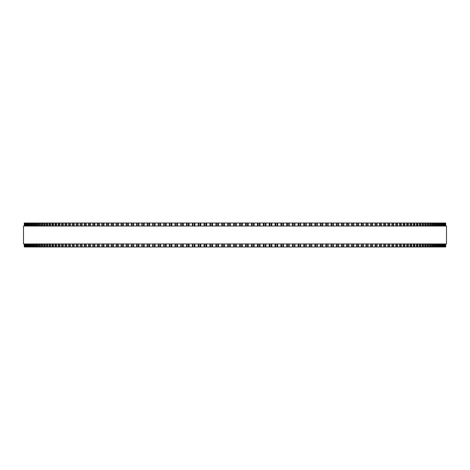 <?xml version="1.0" encoding="UTF-8"?>
<svg xmlns="http://www.w3.org/2000/svg" width="470" height="470" viewBox="0 0 470 470"><rect width="100%" height="100%" fill="white"/><g stroke="black" fill="none" stroke-linecap="round" stroke-linejoin="round"><path stroke-width="0.7" d="M445.724 243.977L445.724 246.973L445.724 243.977L445.724 246.973L186.567 246.973L186.578 243.977M445.724 226.023L445.724 223.027L445.724 226.023L445.724 223.027L186.567 223.027L186.578 226.023M186.567 243.977L186.567 246.973L169.388 246.973L169.412 243.977M186.567 226.023L186.567 223.027L169.388 223.027L169.412 226.023M169.388 243.977L169.388 246.973L163.76 246.973L163.789 243.977M169.388 226.023L169.388 223.027L163.76 223.027L163.789 226.023M163.76 243.977L163.76 246.973L158.184 246.973L158.22 243.977M163.76 226.023L163.76 223.027L158.184 223.027L158.22 226.023M158.184 243.977L158.184 246.973L152.674 246.973L152.715 243.977M158.184 226.023L158.184 223.027L152.674 223.027L152.715 226.023M152.674 243.977L152.674 246.973L147.28 246.973M152.674 226.023L152.674 223.027L147.28 223.027M147.227 243.977L147.227 246.973L141.911 246.973M147.227 226.023L147.227 223.027L141.911 223.027M141.852 243.977L141.852 246.973L136.617 246.973M141.852 226.023L141.852 223.027L136.617 223.027M136.553 243.977L136.553 246.973L131.4 246.973M136.553 226.023L136.553 223.027L131.4 223.027M131.33 243.977L131.33 246.973L126.271 246.973M131.33 226.023L131.33 223.027L126.271 223.027M126.189 243.977L126.189 246.973L121.225 246.973M126.189 226.023L126.189 223.027L121.225 223.027M121.137 243.977L121.137 246.973L116.272 246.973M121.137 226.023L121.137 223.027L116.272 223.027M116.172 243.977L116.172 246.973L111.413 246.973M116.172 226.023L116.172 223.027L111.413 223.027M111.302 243.977L111.302 246.973L106.655 246.973M111.302 226.023L111.302 223.027L106.655 223.027M106.531 243.977L106.531 246.973L80.194 246.973L80.358 243.977M106.531 226.023L106.531 223.027L80.194 223.027L80.358 226.023M80.194 243.977L80.194 246.973L76.216 246.973L76.369 243.977M80.194 226.023L80.194 223.027L76.216 223.027L76.369 226.023M76.216 243.977L76.216 246.973L72.362 246.973L72.509 243.977M76.216 226.023L76.216 223.027L72.362 223.027L72.509 226.023M72.362 243.977L72.362 246.973L68.644 246.973L68.773 243.977M72.362 226.023L72.362 223.027L68.644 223.027L68.773 226.023M68.644 243.977L68.644 246.973L65.054 246.973L65.177 243.977M68.644 226.023L68.644 223.027L65.054 223.027L65.177 226.023M65.054 243.977L65.054 246.973L61.599 246.973L61.711 243.977M65.054 226.023L65.054 223.027L61.599 223.027L61.711 226.023M61.599 243.977L61.599 246.973L58.286 246.973L58.386 243.977M61.599 226.023L61.599 223.027L58.286 223.027L58.386 226.023M58.286 243.977L58.286 246.973L55.113 246.973L55.207 243.977M58.286 226.023L58.286 223.027L55.113 223.027L55.207 226.023M55.113 243.977L55.113 246.973L52.082 246.973L52.164 243.977M55.113 226.023L55.113 223.027L52.082 223.027L52.164 226.023M52.082 243.977L52.082 246.973L49.197 246.973L49.274 243.977M52.082 226.023L52.082 223.027L49.197 223.027L49.274 226.023M49.197 243.977L49.197 246.973L46.465 246.973L46.53 243.977M49.197 226.023L49.197 223.027L46.465 223.027L46.53 226.023M46.465 243.977L46.465 246.973L43.88 246.973L43.939 243.977M46.465 226.023L46.465 223.027L43.88 223.027L43.939 226.023M43.88 243.977L43.88 246.973L41.448 246.973L41.495 243.977M43.88 226.023L43.88 223.027L41.448 223.027L41.495 226.023M41.448 243.977L41.448 246.973L39.169 246.973L39.21 243.977M41.448 226.023L41.448 223.027L39.169 223.027L39.21 226.023M39.169 243.977L39.169 246.973L37.048 246.973L37.083 243.977M39.169 226.023L39.169 223.027L37.048 223.027L37.083 226.023M37.048 243.977L37.048 246.973L35.086 246.973L35.115 243.977M37.048 226.023L37.048 223.027L35.086 223.027L35.115 226.023M35.086 243.977L35.086 246.973L33.282 246.973L33.305 243.977M35.086 226.023L35.086 223.027L33.282 223.027L33.305 226.023M33.282 243.977L33.282 246.973L31.637 246.973L31.66 243.977M33.282 226.023L33.282 223.027L31.637 223.027L31.66 226.023M31.637 243.977L31.637 246.973L24.276 246.973L24.276 243.977L24.276 246.973M31.637 226.023L31.637 223.027L24.276 223.027L24.276 226.023L24.276 223.027M215.906 223.027L215.9 226.023L215.9 223.027M215.906 246.973L215.9 243.977L215.9 246.973M221.828 223.027L221.828 226.023L221.828 223.027M221.828 246.973L221.828 243.977L221.828 246.973M227.768 223.027L227.768 226.023L227.768 223.027M227.768 246.973L227.768 243.977L227.768 246.973M242.232 246.973L242.232 243.977L242.309 246.973M242.232 223.027L242.232 226.023L242.309 223.027M248.172 246.973L248.172 243.977L248.248 246.973M248.172 223.027L248.172 226.023L248.248 223.027M254.1 246.973L254.1 243.977L254.17 246.973M254.1 223.027L254.1 226.023L254.17 223.027M260.016 246.973L260.016 243.977L260.08 246.973M260.016 223.027L260.016 226.023L260.08 223.027M265.914 246.973L265.914 243.977L265.967 246.973M265.914 223.027L265.914 226.023L265.967 223.027M271.783 246.973L271.783 243.977L271.83 246.973M271.783 223.027L271.783 226.023L271.83 223.027M277.629 246.973L277.629 243.977L277.664 246.973M277.629 223.027L277.629 226.023L277.664 223.027M283.422 243.977L283.457 246.973M283.422 226.023L283.457 223.027M289.209 246.973L289.209 243.977L289.214 246.973M289.209 223.027L289.209 226.023L289.214 223.027M445.578 223.027L445.578 226.023L445.578 223.027M445.578 246.973L445.578 243.977L445.578 246.973M445.26 223.027L445.26 226.023L445.26 223.027M445.26 246.973L445.26 243.977L445.26 246.973M444.773 223.027L444.773 226.023L444.773 223.027M444.773 246.973L444.773 243.977L444.773 246.973M444.115 223.027L444.115 226.023L444.121 223.027M444.115 246.973L444.115 243.977L444.121 246.973M443.292 223.027L443.292 226.023L443.298 223.027M443.292 246.973L443.292 243.977L443.298 246.973M442.305 223.027L442.305 226.023L442.311 223.027M442.305 246.973L442.305 243.977L442.311 246.973M441.148 223.027L441.148 226.023L441.16 223.027M441.148 246.973L441.148 243.977L441.16 246.973M439.826 223.027L439.826 226.023L439.844 223.027M439.826 246.973L439.826 243.977L439.844 246.973M438.34 226.023L438.34 223.027L438.363 226.023M438.34 243.977L438.34 246.973L438.363 243.977M436.695 226.023L436.695 223.027L436.718 226.023M436.695 243.977L436.695 246.973L436.718 243.977M434.885 226.023L434.885 223.027L434.914 226.023M434.885 243.977L434.885 246.973L434.914 243.977M432.917 226.023L432.917 223.027L432.952 226.023M432.917 243.977L432.917 246.973L432.952 243.977M430.79 226.023L430.79 223.027L430.831 226.023M430.79 243.977L430.79 246.973L430.831 243.977M428.505 226.023L428.505 223.027L428.552 226.023M428.505 243.977L428.505 246.973L428.552 243.977M426.061 226.023L426.061 223.027L426.12 226.023M426.061 243.977L426.061 246.973L426.12 243.977M423.47 226.023L423.47 223.027L423.535 226.023M423.47 243.977L423.47 246.973L423.535 243.977M420.726 226.023L420.726 223.027L420.803 226.023M420.726 243.977L420.726 246.973L420.803 243.977M417.836 226.023L417.836 223.027L417.918 226.023M417.836 243.977L417.836 246.973L417.918 243.977M414.793 226.023L414.793 223.027L414.887 226.023M414.793 243.977L414.793 246.973L414.887 243.977M411.614 226.023L411.614 223.027L411.714 226.023M411.614 243.977L411.614 246.973L411.714 243.977M408.289 226.023L408.289 223.027L408.401 226.023M408.289 243.977L408.289 246.973L408.401 243.977M404.823 226.023L404.823 223.027L404.946 226.023M404.823 243.977L404.823 246.973L404.946 243.977M401.227 226.023L401.227 223.027L401.356 226.023M401.227 243.977L401.227 246.973L401.356 243.977M397.491 226.023L397.491 223.027L397.638 226.023M397.491 243.977L397.491 246.973L397.638 243.977M393.631 226.023L393.631 223.027L393.784 226.023M393.631 243.977L393.631 246.973L393.784 243.977M389.642 226.023L389.642 223.027L389.806 226.023M389.642 243.977L389.642 246.973L389.806 243.977M385.529 226.023L385.529 223.027L385.706 226.023M385.529 243.977L385.529 246.973L385.706 243.977M381.323 223.027L381.487 226.023M381.323 246.973L381.487 243.977M376.993 223.027L377.146 226.023M376.993 246.973L377.146 243.977M372.551 223.027L372.698 226.023M372.551 246.973L372.698 243.977M368.004 223.027L368.133 226.023M368.004 246.973L368.133 243.977M363.345 223.027L363.469 226.023M363.345 246.973L363.469 243.977M358.587 223.027L358.698 226.023M358.587 246.973L358.698 243.977M353.728 223.027L353.828 226.023M353.728 246.973L353.828 243.977M348.775 223.027L348.863 226.023M348.775 246.973L348.863 243.977M343.729 223.027L343.811 226.023M343.729 246.973L343.811 243.977M338.6 223.027L338.67 226.023M338.6 246.973L338.67 243.977M333.383 223.027L333.447 226.023M333.383 246.973L333.447 243.977M328.089 223.027L328.148 226.023M328.089 246.973L328.148 243.977M322.72 223.027L322.772 226.023M322.72 246.973L322.772 243.977M317.285 226.023L317.285 223.027L317.326 226.023M317.285 243.977L317.285 246.973L317.326 243.977M311.78 226.023L311.78 223.027L311.816 226.023M311.78 243.977L311.78 246.973L311.816 243.977M306.211 226.023L306.211 223.027L306.24 226.023M306.211 243.977L306.211 246.973L306.24 243.977M300.589 226.023L300.589 223.027L300.612 226.023M300.589 243.977L300.589 246.973L300.612 243.977M294.913 223.027L294.913 226.023L294.937 223.027M294.913 246.973L294.913 243.977L294.937 246.973M446.5 226.023L23.5 226.023L23.5 243.977L446.5 243.977L446.5 226.023M233.713 246.973L233.713 243.977M233.713 226.023L233.713 223.027M230.335 246.973L230.335 243.977M230.335 226.023L230.335 223.027M229.695 246.973L229.695 243.977M229.695 226.023L229.695 223.027M228.379 246.973L228.379 243.977M228.379 226.023L228.379 223.027M224.396 246.973L224.396 243.977M224.396 226.023L224.396 223.027M223.732 246.973L223.732 243.977M223.732 226.023L223.732 223.027M222.422 246.973L222.422 243.977M222.422 226.023L222.422 223.027M218.462 246.973L218.462 243.977M218.462 226.023L218.462 223.027M217.786 246.973L217.786 243.977M217.786 226.023L217.786 223.027M216.47 246.973L216.47 243.977M216.47 226.023L216.47 223.027M212.54 246.973L212.54 243.977M212.54 226.023L212.54 223.027M211.847 246.973L211.847 243.977M211.847 226.023L211.847 223.027M210.537 246.973L210.537 243.977M210.537 226.023L210.537 223.027M209.984 246.973L209.984 243.977L209.984 246.973M209.984 226.023L209.984 223.027L209.984 226.023M206.636 246.973L206.636 243.977M206.636 226.023L206.636 223.027M205.93 246.973L205.93 243.977M205.93 226.023L205.93 223.027M204.626 246.973L204.626 243.977M204.626 226.023L204.626 223.027M204.092 246.973L204.092 243.977L204.086 246.973M204.092 226.023L204.092 223.027L204.086 226.023M200.755 246.973L200.755 243.977M200.755 226.023L200.755 223.027M200.032 246.973L200.032 243.977M200.032 226.023L200.032 223.027M198.739 246.973L198.739 243.977M198.739 226.023L198.739 223.027M198.222 246.973L198.222 243.977L198.217 246.973M198.222 226.023L198.222 223.027L198.217 226.023M194.903 246.973L194.903 243.977M194.903 226.023L194.903 223.027M194.169 246.973L194.169 243.977M194.169 226.023L194.169 223.027M192.876 246.973L192.876 243.977M192.876 226.023L192.876 223.027M192.383 246.973L192.383 243.977L192.371 246.973M192.383 226.023L192.383 223.027L192.371 226.023M189.081 246.973L189.081 243.977M189.081 226.023L189.081 223.027M188.335 246.973L188.335 243.977M188.335 226.023L188.335 223.027M187.048 246.973L187.048 243.977M187.048 226.023L187.048 223.027M183.294 246.973L183.294 243.977M183.294 226.023L183.294 223.027M182.536 246.973L182.536 243.977M182.536 226.023L182.536 223.027M181.261 246.973L181.261 243.977M181.261 226.023L181.261 223.027M180.809 246.973L180.809 243.977L180.791 246.973M180.809 226.023L180.809 223.027L180.791 226.023M177.554 246.973L177.554 243.977M177.554 226.023L177.554 223.027M176.779 246.973L176.779 243.977M176.779 226.023L176.779 223.027M175.516 246.973L175.516 243.977M175.516 226.023L175.516 223.027M175.087 246.973L175.087 243.977L175.063 246.973M175.087 226.023L175.087 223.027L175.063 226.023M171.856 246.973L171.856 243.977M171.856 226.023L171.856 223.027M171.074 246.973L171.074 243.977M171.074 226.023L171.074 223.027M169.817 246.973L169.817 243.977M169.817 226.023L169.817 223.027M166.21 246.973L166.21 243.977M166.21 226.023L166.21 223.027M165.417 246.973L165.417 243.977M165.417 226.023L165.417 223.027M164.177 246.973L164.177 243.977M164.177 226.023L164.177 223.027M160.617 246.973L160.617 243.977M160.617 226.023L160.617 223.027M159.812 246.973L159.812 243.977M159.812 226.023L159.812 223.027M158.584 246.973L158.584 243.977M158.584 226.023L158.584 223.027M155.088 246.973L155.088 243.977M155.088 226.023L155.088 223.027M154.272 246.973L154.272 243.977M154.272 226.023L154.272 223.027M153.061 246.973L153.061 243.977M153.061 226.023L153.061 223.027M149.619 246.973L149.619 243.977M149.619 226.023L149.619 223.027M148.796 246.973L148.796 243.977M148.796 226.023L148.796 223.027M147.598 246.973L147.598 243.977M147.598 226.023L147.598 223.027M144.22 246.973L144.22 243.977M144.22 226.023L144.22 223.027M143.391 246.973L143.391 243.977M143.391 226.023L143.391 223.027M142.204 246.973L142.204 243.977M142.204 226.023L142.204 223.027M138.897 246.973L138.897 243.977M138.897 226.023L138.897 223.027M138.057 246.973L138.057 243.977M138.057 226.023L138.057 223.027M136.888 246.973L136.888 243.977M136.888 226.023L136.888 223.027M133.644 246.973L133.644 243.977M133.644 226.023L133.644 223.027M132.798 246.973L132.798 243.977M132.798 226.023L132.798 223.027M131.647 246.973L131.647 243.977M131.647 226.023L131.647 223.027M128.475 246.973L128.475 243.977M128.475 226.023L128.475 223.027M127.623 246.973L127.623 243.977M127.623 226.023L127.623 223.027M126.495 246.973L126.495 243.977M126.495 226.023L126.495 223.027M123.393 246.973L123.393 243.977M123.393 226.023L123.393 223.027M122.535 246.973L122.535 243.977M122.535 226.023L122.535 223.027M121.425 246.973L121.425 243.977M121.425 226.023L121.425 223.027M118.399 246.973L118.399 243.977M118.399 226.023L118.399 223.027M117.535 246.973L117.535 243.977M117.535 226.023L117.535 223.027M116.448 246.973L116.448 243.977M116.448 226.023L116.448 223.027M113.499 246.973L113.499 243.977M113.499 226.023L113.499 223.027M112.63 246.973L112.63 243.977M112.63 226.023L112.63 223.027M111.566 246.973L111.566 243.977M111.566 226.023L111.566 223.027M108.693 246.973L108.693 243.977M108.693 226.023L108.693 223.027M107.824 246.973L107.824 243.977M107.824 226.023L107.824 223.027M106.778 246.973L106.778 243.977M106.778 226.023L106.778 223.027M103.993 246.973L103.993 243.977M103.993 226.023L103.993 223.027M103.124 246.973L103.124 243.977M103.124 226.023L103.124 223.027M102.096 246.973L102.096 243.977M102.096 226.023L102.096 223.027M99.399 246.973L99.399 243.977M99.399 226.023L99.399 223.027M98.524 246.973L98.524 243.977M98.524 226.023L98.524 223.027M97.525 246.973L97.525 243.977M97.525 226.023L97.525 223.027M94.911 246.973L94.911 243.977M94.911 226.023L94.911 223.027M94.035 246.973L94.035 243.977M94.035 226.023L94.035 223.027M93.06 246.973L93.06 243.977M93.06 226.023L93.06 223.027M90.534 246.973L90.534 243.977M90.534 226.023L90.534 223.027M89.658 246.973L89.658 243.977M89.658 226.023L89.658 223.027M88.707 246.973L88.707 243.977M88.707 226.023L88.707 223.027M86.274 246.973L86.274 243.977M86.274 226.023L86.274 223.027M85.399 246.973L85.399 243.977M85.399 226.023L85.399 223.027M84.471 246.973L84.471 243.977M84.471 226.023L84.471 223.027M82.133 246.973L82.133 243.977M82.133 226.023L82.133 223.027M81.257 246.973L81.257 243.977M81.257 226.023L81.257 223.027M78.114 246.973L78.114 243.977M78.114 226.023L78.114 223.027M77.239 246.973L77.239 243.977M77.239 226.023L77.239 223.027M74.219 246.973L74.219 243.977M74.219 226.023L74.219 223.027M73.349 246.973L73.349 243.977M73.349 226.023L73.349 223.027M70.459 246.973L70.459 243.977M70.459 226.023L70.459 223.027M69.589 246.973L69.589 243.977M69.589 226.023L69.589 223.027M66.822 246.973L66.822 243.977M66.822 226.023L66.822 223.027M65.959 246.973L65.959 243.977M65.959 226.023L65.959 223.027M63.327 246.973L63.327 243.977M63.327 226.023L63.327 223.027M62.463 246.973L62.463 243.977M62.463 226.023L62.463 223.027M59.966 246.973L59.966 243.977M59.966 226.023L59.966 223.027M59.108 246.973L59.108 243.977M59.108 226.023L59.108 223.027M56.747 246.973L56.747 243.977M56.747 226.023L56.747 223.027M55.895 246.973L55.895 243.977M55.895 226.023L55.895 223.027M53.668 246.973L53.668 243.977M53.668 226.023L53.668 223.027M52.822 246.973L52.822 243.977M52.822 226.023L52.822 223.027M50.736 246.973L50.736 243.977M50.736 226.023L50.736 223.027M49.896 246.973L49.896 243.977M49.896 226.023L49.896 223.027M47.952 246.973L47.952 243.977M47.952 226.023L47.952 223.027M47.123 246.973L47.123 243.977M47.123 226.023L47.123 223.027M45.32 246.973L45.32 243.977M45.32 226.023L45.32 223.027M44.497 246.973L44.497 243.977M44.497 226.023L44.497 223.027M42.835 246.973L42.835 243.977M42.835 226.023L42.835 223.027M42.024 246.973L42.024 243.977M42.024 226.023L42.024 223.027M40.508 246.973L40.508 243.977M40.508 226.023L40.508 223.027M39.703 246.973L39.703 243.977M39.703 226.023L39.703 223.027M38.334 246.973L38.334 243.977M38.334 226.023L38.334 223.027M37.541 246.973L37.541 243.977M37.541 226.023L37.541 223.027M36.319 246.973L36.319 243.977M36.319 226.023L36.319 223.027M35.538 246.973L35.538 243.977M35.538 226.023L35.538 223.027M34.463 246.973L34.463 243.977M34.463 226.023L34.463 223.027M33.693 246.973L33.693 243.977M33.693 226.023L33.693 223.027M32.765 246.973L32.765 243.977M32.765 226.023L32.765 223.027M32.007 246.973L32.007 243.977M32.007 226.023L32.007 223.027M31.232 246.973L31.232 243.977M31.232 226.023L31.232 223.027M30.485 246.973L30.485 243.977M30.485 226.023L30.485 223.027M30.174 246.973L30.174 243.977L30.156 246.973M30.174 226.023L30.174 223.027L30.156 226.023M29.863 246.973L29.863 243.977M29.863 226.023L29.863 223.027M29.128 246.973L29.128 243.977M29.128 226.023L29.128 223.027M28.852 246.973L28.852 243.977L28.84 246.973M28.852 226.023L28.852 223.027L28.84 226.023M28.658 246.973L28.658 243.977M28.658 226.023L28.658 223.027M27.936 246.973L27.936 243.977M27.936 226.023L27.936 223.027M27.695 246.973L27.695 243.977L27.689 246.973M27.695 226.023L27.695 223.027L27.689 226.023M27.613 246.973L27.613 243.977M27.613 226.023L27.613 223.027M26.913 246.973L26.913 243.977M26.913 226.023L26.913 223.027M26.708 246.973L26.708 243.977L26.702 246.973M26.708 226.023L26.708 223.027L26.702 226.023M26.05 246.973L26.05 243.977M26.05 226.023L26.05 223.027M25.885 246.973L25.885 243.977L25.879 246.973M25.885 226.023L25.885 223.027L25.879 226.023M25.357 246.973L25.357 243.977M25.357 226.023L25.357 223.027M25.227 246.973L25.227 243.977L25.227 246.973M25.227 226.023L25.227 223.027L25.227 226.023M24.834 246.973L24.834 243.977M24.834 226.023L24.834 223.027M24.74 246.973L24.74 243.977L24.74 246.973M24.74 226.023L24.74 223.027L24.74 226.023M24.481 246.973L24.481 243.977M24.481 226.023L24.481 223.027M24.422 246.973L24.422 243.977L24.422 246.973M24.422 226.023L24.422 223.027L24.422 226.023M24.293 246.973L24.293 243.977M24.293 226.023L24.293 223.027M445.707 246.973L445.707 243.977M445.707 226.023L445.707 223.027M445.519 246.973L445.519 243.977M445.519 226.023L445.519 223.027M445.166 246.973L445.166 243.977M445.166 226.023L445.166 223.027M444.644 246.973L444.644 243.977M444.644 226.023L444.644 223.027M443.95 246.973L443.95 243.977M443.95 226.023L443.95 223.027M443.087 246.973L443.087 243.977M443.087 226.023L443.087 223.027M442.387 246.973L442.387 243.977M442.387 226.023L442.387 223.027M442.064 246.973L442.064 243.977M442.064 226.023L442.064 223.027M441.342 246.973L441.342 243.977M441.342 226.023L441.342 223.027M440.872 246.973L440.872 243.977M440.872 226.023L440.872 223.027M440.137 246.973L440.137 243.977M440.137 226.023L440.137 223.027M439.515 246.973L439.515 243.977M439.515 226.023L439.515 223.027M438.769 246.973L438.769 243.977M438.769 226.023L438.769 223.027M437.993 246.973L437.993 243.977M437.993 226.023L437.993 223.027M437.235 246.973L437.235 243.977M437.235 226.023L437.235 223.027M436.307 246.973L436.307 243.977M436.307 226.023L436.307 223.027M435.537 246.973L435.537 243.977M435.537 226.023L435.537 223.027M434.462 246.973L434.462 243.977M434.462 226.023L434.462 223.027M433.681 246.973L433.681 243.977M433.681 226.023L433.681 223.027M432.459 246.973L432.459 243.977M432.459 226.023L432.459 223.027M431.666 246.973L431.666 243.977M431.666 226.023L431.666 223.027M430.297 246.973L430.297 243.977M430.297 226.023L430.297 223.027M429.492 246.973L429.492 243.977M429.492 226.023L429.492 223.027M427.976 246.973L427.976 243.977M427.976 226.023L427.976 223.027M427.165 246.973L427.165 243.977M427.165 226.023L427.165 223.027M425.503 246.973L425.503 243.977M425.503 226.023L425.503 223.027M424.68 246.973L424.68 243.977M424.68 226.023L424.68 223.027M422.877 246.973L422.877 243.977M422.877 226.023L422.877 223.027M422.048 246.973L422.048 243.977M422.048 226.023L422.048 223.027M420.104 246.973L420.104 243.977M420.104 226.023L420.104 223.027M419.264 246.973L419.264 243.977M419.264 226.023L419.264 223.027M417.178 246.973L417.178 243.977M417.178 226.023L417.178 223.027M416.332 246.973L416.332 243.977M416.332 226.023L416.332 223.027M414.105 246.973L414.105 243.977M414.105 226.023L414.105 223.027M413.253 246.973L413.253 243.977M413.253 226.023L413.253 223.027M410.892 246.973L410.892 243.977M410.892 226.023L410.892 223.027M410.034 246.973L410.034 243.977M410.034 226.023L410.034 223.027M407.537 246.973L407.537 243.977M407.537 226.023L407.537 223.027M406.673 246.973L406.673 243.977M406.673 226.023L406.673 223.027M404.041 246.973L404.041 243.977M404.041 226.023L404.041 223.027M403.178 246.973L403.178 243.977M403.178 226.023L403.178 223.027M400.411 246.973L400.411 243.977M400.411 226.023L400.411 223.027M399.541 246.973L399.541 243.977M399.541 226.023L399.541 223.027M396.651 246.973L396.651 243.977M396.651 226.023L396.651 223.027M395.781 246.973L395.781 243.977M395.781 226.023L395.781 223.027M392.761 246.973L392.761 243.977M392.761 226.023L392.761 223.027M391.886 246.973L391.886 243.977M391.886 226.023L391.886 223.027M388.743 246.973L388.743 243.977M388.743 226.023L388.743 223.027M387.868 246.973L387.868 243.977M387.868 226.023L387.868 223.027M384.601 246.973L384.601 243.977M384.601 226.023L384.601 223.027M383.726 246.973L383.726 243.977M383.726 226.023L383.726 223.027M381.293 246.973L381.293 243.977M381.293 226.023L381.293 223.027M380.342 246.973L380.342 243.977M380.342 226.023L380.342 223.027M379.466 246.973L379.466 243.977M379.466 226.023L379.466 223.027M376.94 246.973L376.94 243.977M376.94 226.023L376.94 223.027M375.965 246.973L375.965 243.977M375.965 226.023L375.965 223.027M375.089 246.973L375.089 243.977M375.089 226.023L375.089 223.027M372.475 246.973L372.475 243.977M372.475 226.023L372.475 223.027M371.476 246.973L371.476 243.977M371.476 226.023L371.476 223.027M370.601 246.973L370.601 243.977M370.601 226.023L370.601 223.027M367.904 246.973L367.904 243.977M367.904 226.023L367.904 223.027M366.876 246.973L366.876 243.977M366.876 226.023L366.876 223.027M366.007 246.973L366.007 243.977M366.007 226.023L366.007 223.027M363.222 246.973L363.222 243.977M363.222 226.023L363.222 223.027M362.176 246.973L362.176 243.977M362.176 226.023L362.176 223.027M361.307 246.973L361.307 243.977M361.307 226.023L361.307 223.027M358.434 246.973L358.434 243.977M358.434 226.023L358.434 223.027M357.37 246.973L357.37 243.977M357.37 226.023L357.37 223.027M356.501 246.973L356.501 243.977M356.501 226.023L356.501 223.027M353.552 246.973L353.552 243.977M353.552 226.023L353.552 223.027M352.465 246.973L352.465 243.977M352.465 226.023L352.465 223.027M351.601 246.973L351.601 243.977M351.601 226.023L351.601 223.027M348.576 246.973L348.576 243.977M348.576 226.023L348.576 223.027M347.465 246.973L347.465 243.977M347.465 226.023L347.465 223.027M346.607 246.973L346.607 243.977M346.607 226.023L346.607 223.027M343.505 246.973L343.505 243.977M343.505 226.023L343.505 223.027M342.377 246.973L342.377 243.977M342.377 226.023L342.377 223.027M341.526 246.973L341.526 243.977M341.526 226.023L341.526 223.027M338.353 246.973L338.353 243.977M338.353 226.023L338.353 223.027M337.202 246.973L337.202 243.977M337.202 226.023L337.202 223.027M336.356 246.973L336.356 243.977M336.356 226.023L336.356 223.027M333.113 246.973L333.113 243.977M333.113 226.023L333.113 223.027M331.943 246.973L331.943 243.977M331.943 226.023L331.943 223.027M331.103 246.973L331.103 243.977M331.103 226.023L331.103 223.027M327.796 246.973L327.796 243.977M327.796 226.023L327.796 223.027M326.609 246.973L326.609 243.977M326.609 226.023L326.609 223.027M325.781 246.973L325.781 243.977M325.781 226.023L325.781 223.027M322.402 246.973L322.402 243.977M322.402 226.023L322.402 223.027M321.204 246.973L321.204 243.977M321.204 226.023L321.204 223.027M320.381 246.973L320.381 243.977M320.381 226.023L320.381 223.027M316.939 246.973L316.939 243.977M316.939 226.023L316.939 223.027M315.728 246.973L315.728 243.977M315.728 226.023L315.728 223.027M314.912 246.973L314.912 243.977M314.912 226.023L314.912 223.027M311.416 246.973L311.416 243.977M311.416 226.023L311.416 223.027M310.188 246.973L310.188 243.977M310.188 226.023L310.188 223.027M309.383 246.973L309.383 243.977M309.383 226.023L309.383 223.027M305.823 246.973L305.823 243.977M305.823 226.023L305.823 223.027M304.584 246.973L304.584 243.977M304.584 226.023L304.584 223.027M303.79 246.973L303.79 243.977M303.79 226.023L303.79 223.027M300.183 246.973L300.183 243.977M300.183 226.023L300.183 223.027M298.926 246.973L298.926 243.977M298.926 226.023L298.926 223.027M298.144 246.973L298.144 243.977M298.144 226.023L298.144 223.027M294.484 246.973L294.484 243.977M294.484 226.023L294.484 223.027M293.221 246.973L293.221 243.977M293.221 226.023L293.221 223.027M292.446 246.973L292.446 243.977M292.446 226.023L292.446 223.027M288.739 246.973L288.739 243.977M288.739 226.023L288.739 223.027M287.464 246.973L287.464 243.977M287.464 226.023L287.464 223.027M286.706 246.973L286.706 243.977M286.706 226.023L286.706 223.027M282.952 246.973L282.952 243.977M282.952 226.023L282.952 223.027M281.665 246.973L281.665 243.977M281.665 226.023L281.665 223.027M280.919 246.973L280.919 243.977M280.919 226.023L280.919 223.027M277.124 246.973L277.124 243.977M277.124 226.023L277.124 223.027M275.831 246.973L275.831 243.977M275.831 226.023L275.831 223.027M275.097 246.973L275.097 243.977M275.097 226.023L275.097 223.027M271.261 246.973L271.261 243.977M271.261 226.023L271.261 223.027M269.968 246.973L269.968 243.977M269.968 226.023L269.968 223.027M269.245 246.973L269.245 243.977M269.245 226.023L269.245 223.027M265.374 246.973L265.374 243.977M265.374 226.023L265.374 223.027M264.07 246.973L264.07 243.977M264.07 226.023L264.07 223.027M263.365 246.973L263.365 243.977M263.365 226.023L263.365 223.027M259.464 246.973L259.464 243.977M259.464 226.023L259.464 223.027M258.153 246.973L258.153 243.977M258.153 226.023L258.153 223.027M257.46 246.973L257.46 243.977M257.46 226.023L257.46 223.027M253.53 246.973L253.53 243.977M253.53 226.023L253.53 223.027M252.214 246.973L252.214 243.977M252.214 226.023L252.214 223.027M251.538 246.973L251.538 243.977M251.538 226.023L251.538 223.027M247.578 246.973L247.578 243.977M247.578 226.023L247.578 223.027M246.268 246.973L246.268 243.977M246.268 226.023L246.268 223.027M245.604 246.973L245.604 243.977M245.604 226.023L245.604 223.027M241.621 246.973L241.621 243.977M241.621 226.023L241.621 223.027M240.305 246.973L240.305 243.977M240.305 226.023L240.305 223.027M239.665 246.973L239.665 243.977M239.665 226.023L239.665 223.027M236.287 246.973L236.287 243.977M236.287 226.023L236.287 223.027M235.658 246.973L235.658 243.977M235.658 226.023L235.658 223.027M234.342 246.973L234.342 243.977M234.342 226.023L234.342 223.027M101.867 246.973L101.867 243.977M101.867 226.023L101.867 223.027M97.302 246.973L97.302 243.977M97.302 226.023L97.302 223.027M92.854 246.973L92.854 243.977M92.854 226.023L92.854 223.027M88.513 246.973L88.513 243.977M88.513 226.023L88.513 223.027M84.294 246.973L84.294 243.977M84.294 226.023L84.294 223.027M283.434 246.973L283.434 243.977M283.434 226.023L283.434 223.027"/></g></svg>
